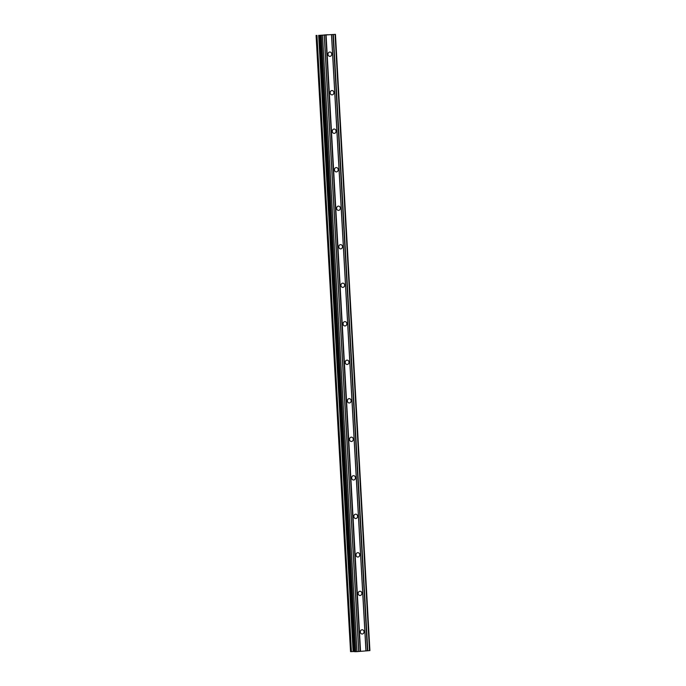 <?xml version="1.0" encoding="UTF-8"?>
<svg xmlns="http://www.w3.org/2000/svg" width="686" height="686" viewBox="0 0 686 686"><rect width="100%" height="100%" fill="white"/><g stroke="black" fill="none" stroke-linecap="round" stroke-linejoin="round"><path stroke-width="1.03" d="M360.296 632.038A2.169 1.878 -89.2 0 1 364.043 631.737A2.169 1.878 -89.2 0 1 360.296 632.038M360.304 631.635A2.169 1.878 -89.2 0 1 360.296 632.098M358.143 593.527A2.169 1.878 -89.2 0 1 361.891 593.227A2.169 1.878 -89.2 0 1 358.143 593.527M358.152 593.116A2.169 1.878 -89.2 0 1 358.143 593.579M355.983 555.008A2.169 1.878 -89.2 0 1 359.738 554.717A2.169 1.878 -89.2 0 1 355.983 555.008M356 554.605A2.169 1.878 -89.2 0 1 355.991 555.068M353.83 516.498A2.169 1.878 -89.2 0 1 357.586 516.198A2.169 1.878 -89.2 0 1 353.83 516.498M353.847 516.095A2.169 1.878 -89.2 0 1 353.839 516.558M351.678 477.988A2.169 1.878 -89.2 0 1 355.434 477.688A2.169 1.878 -89.2 0 1 351.678 477.988M351.686 477.576A2.169 1.878 -89.2 0 1 351.686 478.039M349.526 439.469A2.169 1.878 -89.2 0 1 353.281 439.177A2.169 1.878 -89.2 0 1 349.526 439.469M349.534 439.066A2.169 1.878 -89.2 0 1 349.534 439.529M347.373 400.958A2.169 1.878 -89.2 0 1 351.129 400.658A2.169 1.878 -89.2 0 1 347.373 400.958M347.382 400.555A2.169 1.878 -89.2 0 1 347.382 401.018M345.221 362.448A2.169 1.878 -89.2 0 1 348.977 362.148A2.169 1.878 -89.2 0 1 345.221 362.448M345.23 362.045A2.169 1.878 -89.2 0 1 345.221 362.5M343.069 323.929A2.169 1.878 -89.2 0 1 346.824 323.638A2.169 1.878 -89.2 0 1 343.069 323.929M343.077 323.526A2.169 1.878 -89.2 0 1 343.069 323.989M340.916 285.419A2.169 1.878 -89.2 0 1 344.664 285.127A2.169 1.878 -89.2 0 1 340.916 285.419M340.925 285.016A2.169 1.878 -89.2 0 1 340.916 285.479M338.764 246.909A2.169 1.878 -89.2 0 1 342.511 246.608A2.169 1.878 -89.2 0 1 338.764 246.909M338.773 246.506A2.169 1.878 -89.2 0 1 338.764 246.96M336.612 208.398A2.169 1.878 -89.2 0 1 340.359 208.098A2.169 1.878 -89.2 0 1 336.612 208.398M336.62 207.987A2.169 1.878 -89.2 0 1 336.612 208.45M334.451 169.879A2.169 1.878 -89.2 0 1 338.207 169.588A2.169 1.878 -89.2 0 1 334.451 169.879M334.468 169.476A2.169 1.878 -89.2 0 1 334.459 169.939M332.298 131.369A2.169 1.878 -89.2 0 1 336.054 131.069A2.169 1.878 -89.2 0 1 332.298 131.369M332.316 130.966A2.169 1.878 -89.2 0 1 332.307 131.429M330.146 92.859A2.169 1.878 -89.2 0 1 333.902 92.559A2.169 1.878 -89.2 0 1 330.146 92.859M330.155 92.447A2.169 1.878 -89.2 0 1 330.155 92.91M327.994 54.34A2.169 1.878 -89.2 0 1 331.75 54.048A2.169 1.878 -89.2 0 1 327.994 54.34M328.002 53.937A2.169 1.878 -89.2 0 1 328.002 54.4M323.903 35.012L324.529 34.96L323.903 35.02M324.529 34.96L323.989 35.02M324.512 35.02L325.661 34.926L324.512 35.029M325.704 34.935L324.487 34.917M326.896 34.772L325.584 34.84M327.977 34.746L326.545 34.866M319.925 35.303L335.454 34.369L319.925 35.303L354.568 651.511M320.148 35.475L354.576 651.674L356.977 651.64L369.908 650.577L335.454 34.369M316.109 35.423L350.546 651.631L354.379 651.511M331.57 34.703L366.024 650.911M331.501 34.72L365.947 650.928M333.019 34.592L367.473 650.8M333.336 34.574L367.79 650.782M335.06 34.446L369.514 650.645M316.769 35.432L351.215 651.64M318.784 35.338L353.239 651.546M319.505 35.312L353.959 651.52M321.28 35.492L355.725 651.7M322.523 35.432L356.977 651.64M324.255 35.295L358.701 651.503M324.341 35.278L358.787 651.486M325.79 35.166L360.236 651.374M326.09 35.149L360.544 651.357M316.975 35.423L351.429 651.631M318.673 35.346L353.119 651.554M320.225 35.475L354.671 651.683M316.092 35.423L350.546 651.631M320.122 35.466L354.576 651.674"/></g></svg>
